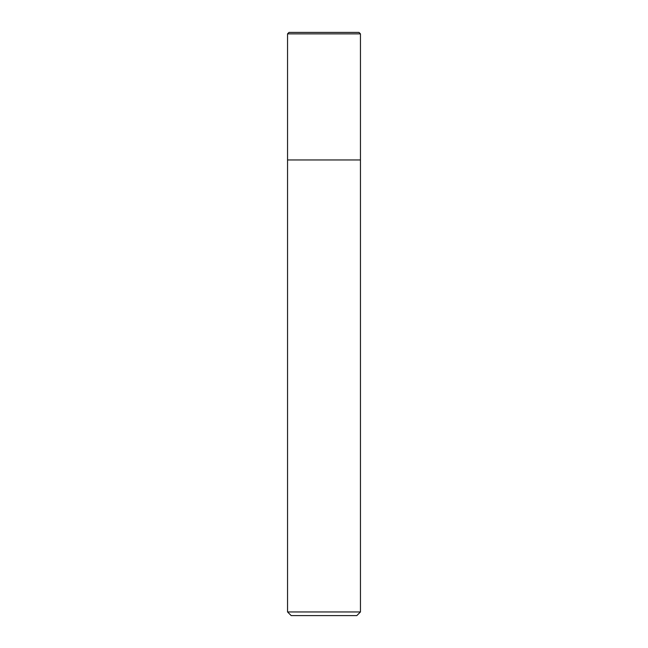 <?xml version="1.0" encoding="UTF-8"?>
<svg xmlns="http://www.w3.org/2000/svg" width="648" height="648" viewBox="0 0 648 648"><rect width="100%" height="100%" fill="white"/><g stroke="black" fill="none" stroke-linecap="round" stroke-linejoin="round"><path stroke-width="0.97" d="M287.55 611.955L291.195 615.6L356.805 615.6L360.45 611.955L287.55 611.955L287.55 159.967L360.45 159.967L360.45 33.858L358.992 32.4L289.008 32.4L287.55 33.858L287.55 159.967L360.45 159.967L360.45 611.955M287.55 33.858L360.45 33.858L358.992 32.4M360.45 159.967L360.45 33.858"/></g></svg>
